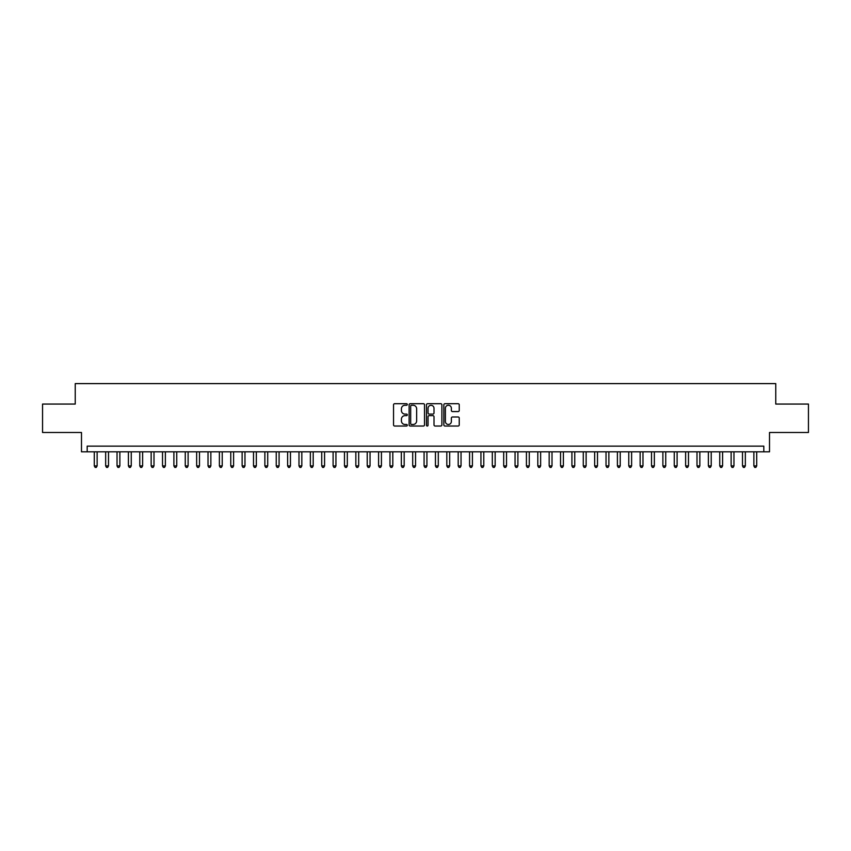 <?xml version="1.0" encoding="UTF-8"?>
<svg xmlns="http://www.w3.org/2000/svg" width="851" height="851" viewBox="0 0 851 851"><rect width="100%" height="100%" fill="white"/><g stroke="black" fill="none" stroke-linecap="round" stroke-linejoin="round"><path stroke-width="1.28" d="M407.31 404.491A0.777 0.777 0 0 0 406.523 403.704L394.662 403.704A1.117 1.117 0 0 0 393.545 404.821L393.545 424.915A1.117 1.117 0 0 0 394.662 426.032L406.523 426.032A0.777 0.777 0 0 0 407.31 425.245A0.777 0.777 0 0 0 406.523 424.468L404.991 424.468A3.574 3.574 0 0 1 401.417 420.894L401.417 419.224A3.574 3.574 0 0 1 404.991 415.65L406.523 415.65A0.777 0.777 0 0 0 407.31 414.863A0.777 0.777 0 0 0 406.523 414.086L404.991 414.086A3.574 3.574 0 0 1 401.417 410.512L401.417 408.842A3.574 3.574 0 0 1 404.991 405.267L406.523 405.267A0.777 0.777 0 0 0 407.31 404.491M458.125 411.576A1.117 1.117 0 0 0 459.242 410.459L459.242 404.821A1.117 1.117 0 0 0 458.125 403.704L444.945 403.704A1.117 1.117 0 0 0 443.839 404.821L443.839 424.915A1.117 1.117 0 0 0 444.945 426.032L458.125 426.032A1.117 1.117 0 0 0 459.242 424.915L459.242 418.107A1.117 1.117 0 0 0 458.125 416.99L452.487 416.99A1.117 1.117 0 0 0 451.37 418.107L451.37 421.479A2.989 2.989 0 0 1 448.381 424.468A2.989 2.989 0 0 1 445.392 421.479L445.392 408.257A2.989 2.989 0 0 1 448.381 405.267A2.989 2.989 0 0 1 451.37 408.257L451.37 410.459A1.117 1.117 0 0 0 452.487 411.576L458.125 411.576M763.815 451.828L769.506 451.828L769.506 432.489L808.45 432.489L808.45 404.065L775.761 404.065L775.761 383.599L75.239 383.599L75.239 404.065L42.55 404.065L42.55 432.489L81.494 432.489L81.494 451.828L763.815 451.828L763.815 446.137L87.185 446.137L87.185 451.828M424.521 404.821A1.117 1.117 0 0 0 423.404 403.704L410.235 403.704A1.117 1.117 0 0 0 409.118 404.821L409.118 424.915A1.117 1.117 0 0 0 410.235 426.032L423.404 426.032A1.117 1.117 0 0 0 424.521 424.915L424.521 404.821M427.596 403.704L440.765 403.704A1.117 1.117 0 0 1 441.882 404.821L441.882 424.915A1.117 1.117 0 0 1 440.765 426.032L435.127 426.032A1.117 1.117 0 0 1 434.01 424.915L434.01 416.767A1.117 1.117 0 0 0 432.893 415.65L429.159 415.65A1.117 1.117 0 0 0 428.042 416.767L428.042 425.245A0.777 0.777 0 0 1 427.255 426.032A0.777 0.777 0 0 1 426.479 425.245L426.479 404.821A1.117 1.117 0 0 1 427.596 403.704M411.459 405.267A0.777 0.777 0 0 0 410.682 406.044L410.682 423.681A0.777 0.777 0 0 0 411.459 424.468L413.086 424.468A3.574 3.574 0 0 0 416.65 420.894L416.65 408.842A3.574 3.574 0 0 0 413.086 405.267L411.459 405.267M434.01 408.31A2.989 2.989 0 0 0 431.021 405.321A2.989 2.989 0 0 0 428.042 408.31L428.042 412.969A1.117 1.117 0 0 0 429.159 414.086L432.893 414.086A1.117 1.117 0 0 0 434.01 412.969L434.01 408.31M94.291 451.828L94.291 465.923L97.131 465.923L97.131 451.828M97.131 465.923L96.28 467.401L95.142 467.401L94.291 465.923M105.662 451.828L105.662 465.923L108.502 465.923L108.502 451.828M108.502 465.923L107.651 467.401L106.513 467.401L105.662 465.923M117.034 451.828L117.034 465.923L119.874 465.923L119.874 451.828M119.874 465.923L119.023 467.401L117.885 467.401L117.034 465.923M128.405 451.828L128.405 465.923L131.256 465.923L131.256 451.828M131.256 465.923L130.394 467.401L129.256 467.401L128.405 465.923M139.777 451.828L139.777 465.923L142.628 465.923L142.628 451.828M142.628 465.923L141.766 467.401L140.628 467.401L139.777 465.923M151.148 451.828L151.148 465.923L153.999 465.923L153.999 451.828M153.999 465.923L153.137 467.401L152.01 467.401L151.148 465.923M162.52 451.828L162.52 465.923L165.371 465.923L165.371 451.828M165.371 465.923L164.509 467.401L163.381 467.401L162.52 465.923M173.891 451.828L173.891 465.923L176.742 465.923L176.742 451.828M176.742 465.923L175.891 467.401L174.753 467.401L173.891 465.923M185.263 451.828L185.263 465.923L188.114 465.923L188.114 451.828M188.114 465.923L187.263 467.401L186.124 467.401L185.263 465.923M196.645 451.828L196.645 465.923L199.485 465.923L199.485 451.828M199.485 465.923L198.634 467.401L197.496 467.401L196.645 465.923M208.016 451.828L208.016 465.923L210.857 465.923L210.857 451.828M210.857 465.923L210.006 467.401L208.867 467.401L208.016 465.923M219.388 451.828L219.388 465.923L222.228 465.923L222.228 451.828M222.228 465.923L221.377 467.401L220.239 467.401L219.388 465.923M230.759 451.828L230.759 465.923L233.599 465.923L233.599 451.828M233.599 465.923L232.749 467.401L231.61 467.401L230.759 465.923M242.131 451.828L242.131 465.923L244.971 465.923L244.971 451.828M244.971 465.923L244.12 467.401L242.982 467.401L242.131 465.923M253.502 451.828L253.502 465.923L256.342 465.923L256.342 451.828M256.342 465.923L255.491 467.401L254.353 467.401L253.502 465.923M264.874 451.828L264.874 465.923L267.714 465.923L267.714 451.828M267.714 465.923L266.863 467.401L265.725 467.401L264.874 465.923M276.245 451.828L276.245 465.923L279.085 465.923L279.085 451.828M279.085 465.923L278.234 467.401L277.096 467.401L276.245 465.923M287.617 451.828L287.617 465.923L290.457 465.923L290.457 451.828M290.457 465.923L289.606 467.401L288.468 467.401L287.617 465.923M298.988 451.828L298.988 465.923L301.828 465.923L301.828 451.828M301.828 465.923L300.977 467.401L299.839 467.401L298.988 465.923M310.36 451.828L310.36 465.923L313.2 465.923L313.2 451.828M313.2 465.923L312.349 467.401L311.211 467.401L310.36 465.923M321.731 451.828L321.731 465.923L324.571 465.923L324.571 451.828M324.571 465.923L323.72 467.401L322.582 467.401L321.731 465.923M333.103 451.828L333.103 465.923L335.943 465.923L335.943 451.828M335.943 465.923L335.092 467.401L333.954 467.401L333.103 465.923M344.474 451.828L344.474 465.923L347.314 465.923L347.314 451.828M347.314 465.923L346.463 467.401L345.325 467.401L344.474 465.923M355.846 451.828L355.846 465.923L358.686 465.923L358.686 451.828M358.686 465.923L357.835 467.401L356.697 467.401L355.846 465.923M367.217 451.828L367.217 465.923L370.057 465.923L370.057 451.828M370.057 465.923L369.206 467.401L368.068 467.401L367.217 465.923M378.589 451.828L378.589 465.923L381.429 465.923L381.429 451.828M381.429 465.923L380.578 467.401L379.44 467.401L378.589 465.923M389.96 451.828L389.96 465.923L392.811 465.923L392.811 451.828M392.811 465.923L391.949 467.401L390.811 467.401L389.96 465.923M401.332 451.828L401.332 465.923L404.182 465.923L404.182 451.828M404.182 465.923L403.321 467.401L402.183 467.401L401.332 465.923M412.703 451.828L412.703 465.923L415.554 465.923L415.554 451.828M415.554 465.923L414.692 467.401L413.565 467.401L412.703 465.923M424.075 451.828L424.075 465.923L426.925 465.923L426.925 451.828M426.925 465.923L426.064 467.401L424.936 467.401L424.075 465.923M435.446 451.828L435.446 465.923L438.297 465.923L438.297 451.828M438.297 465.923L437.435 467.401L436.308 467.401L435.446 465.923M446.818 451.828L446.818 465.923L449.668 465.923L449.668 451.828M449.668 465.923L448.817 467.401L447.679 467.401L446.818 465.923M458.189 451.828L458.189 465.923L461.04 465.923L461.04 451.828M461.04 465.923L460.189 467.401L459.051 467.401L458.189 465.923M469.571 451.828L469.571 465.923L472.411 465.923L472.411 451.828M472.411 465.923L471.56 467.401L470.422 467.401L469.571 465.923M480.943 451.828L480.943 465.923L483.783 465.923L483.783 451.828M483.783 465.923L482.932 467.401L481.794 467.401L480.943 465.923M492.314 451.828L492.314 465.923L495.154 465.923L495.154 451.828M495.154 465.923L494.303 467.401L493.165 467.401L492.314 465.923M503.686 451.828L503.686 465.923L506.526 465.923L506.526 451.828M506.526 465.923L505.675 467.401L504.537 467.401L503.686 465.923M515.057 451.828L515.057 465.923L517.897 465.923L517.897 451.828M517.897 465.923L517.046 467.401L515.908 467.401L515.057 465.923M526.429 451.828L526.429 465.923L529.269 465.923L529.269 451.828M529.269 465.923L528.418 467.401L527.28 467.401L526.429 465.923M537.8 451.828L537.8 465.923L540.64 465.923L540.64 451.828M540.64 465.923L539.789 467.401L538.651 467.401L537.8 465.923M549.172 451.828L549.172 465.923L552.012 465.923L552.012 451.828M552.012 465.923L551.161 467.401L550.023 467.401L549.172 465.923M560.543 451.828L560.543 465.923L563.383 465.923L563.383 451.828M563.383 465.923L562.532 467.401L561.394 467.401L560.543 465.923M571.915 451.828L571.915 465.923L574.755 465.923L574.755 451.828M574.755 465.923L573.904 467.401L572.766 467.401L571.915 465.923M583.286 451.828L583.286 465.923L586.126 465.923L586.126 451.828M586.126 465.923L585.275 467.401L584.137 467.401L583.286 465.923M594.658 451.828L594.658 465.923L597.498 465.923L597.498 451.828M597.498 465.923L596.647 467.401L595.509 467.401L594.658 465.923M606.029 451.828L606.029 465.923L608.869 465.923L608.869 451.828M608.869 465.923L608.018 467.401L606.88 467.401L606.029 465.923M617.4 451.828L617.4 465.923L620.241 465.923L620.241 451.828M620.241 465.923L619.39 467.401L618.252 467.401L617.4 465.923M628.772 451.828L628.772 465.923L631.612 465.923L631.612 451.828M631.612 465.923L630.761 467.401L629.623 467.401L628.772 465.923M640.143 451.828L640.143 465.923L642.984 465.923L642.984 451.828M642.984 465.923L642.133 467.401L640.994 467.401L640.143 465.923M651.515 451.828L651.515 465.923L654.355 465.923L654.355 451.828M654.355 465.923L653.504 467.401L652.366 467.401L651.515 465.923M662.886 451.828L662.886 465.923L665.737 465.923L665.737 451.828M665.737 465.923L664.876 467.401L663.737 467.401L662.886 465.923M674.258 451.828L674.258 465.923L677.109 465.923L677.109 451.828M677.109 465.923L676.247 467.401L675.109 467.401L674.258 465.923M685.629 451.828L685.629 465.923L688.48 465.923L688.48 451.828M688.48 465.923L687.619 467.401L686.491 467.401L685.629 465.923M697.001 451.828L697.001 465.923L699.852 465.923L699.852 451.828M699.852 465.923L698.99 467.401L697.863 467.401L697.001 465.923M708.372 451.828L708.372 465.923L711.223 465.923L711.223 451.828M711.223 465.923L710.372 467.401L709.234 467.401L708.372 465.923M719.744 451.828L719.744 465.923L722.595 465.923L722.595 451.828M722.595 465.923L721.744 467.401L720.606 467.401L719.744 465.923M731.126 451.828L731.126 465.923L733.966 465.923L733.966 451.828M733.966 465.923L733.115 467.401L731.977 467.401L731.126 465.923M742.497 451.828L742.497 465.923L745.338 465.923L745.338 451.828M745.338 465.923L744.487 467.401L743.348 467.401L742.497 465.923M753.869 451.828L753.869 465.923L756.709 465.923L756.709 451.828M756.709 465.923L755.858 467.401L754.72 467.401L753.869 465.923"/></g></svg>

